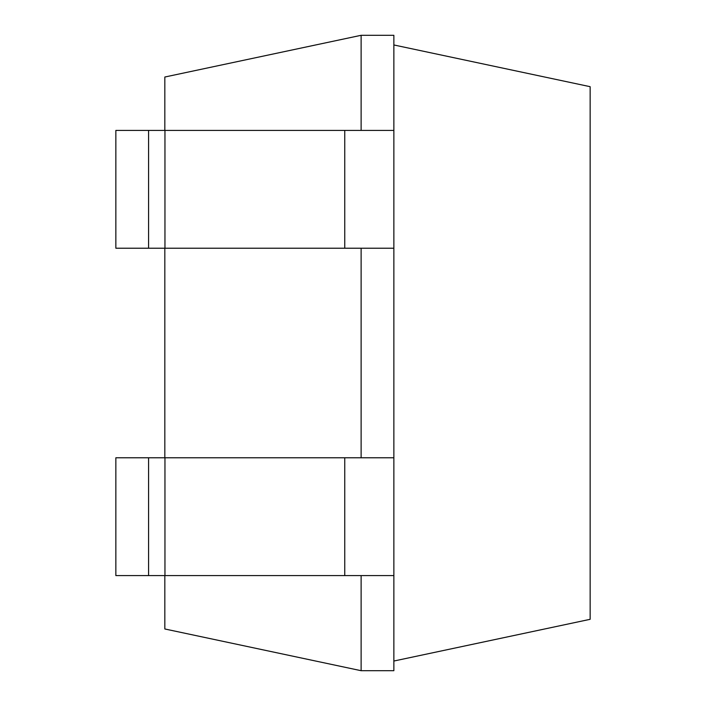 <?xml version="1.0" encoding="UTF-8"?>
<svg xmlns="http://www.w3.org/2000/svg" width="706" height="706" viewBox="0 0 706 706"><rect width="100%" height="100%" fill="white"/><g stroke="black" fill="none" stroke-linecap="round" stroke-linejoin="round"><path stroke-width="1.06" d="M361.119 130.416L361.119 35.3L164.825 77.025L164.825 130.416M164.825 248.221L164.825 457.779M164.825 575.584L164.825 628.975L361.119 670.7L393.86 670.7L393.86 575.584L148.587 575.584L148.587 457.779L164.957 457.779L164.957 575.584M361.119 575.584L361.119 670.7M361.119 248.221L361.119 457.779M361.119 35.3L393.86 35.3L393.86 130.416L115.855 130.416L115.855 248.221L148.587 248.221L148.587 130.416M164.957 130.416L164.957 248.221L393.86 248.221L393.86 457.779L164.957 457.779M148.587 457.779L115.855 457.779L115.855 575.584L148.587 575.584M164.957 248.221L148.587 248.221M393.86 661.037L590.145 619.312L590.145 86.688L393.86 44.963M393.86 248.221L393.86 130.416M393.86 457.779L393.86 575.584M344.749 248.221L344.749 130.416M344.749 457.779L344.749 575.584"/></g></svg>
